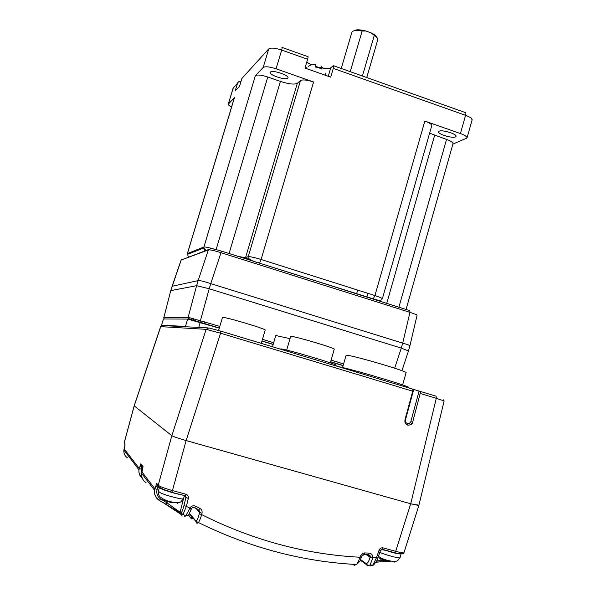 <?xml version="1.0" encoding="UTF-8"?>
<svg xmlns="http://www.w3.org/2000/svg" width="596" height="596" viewBox="0 0 596 596"><rect width="100%" height="100%" fill="white"/><g stroke="black" fill="none" stroke-linecap="round" stroke-linejoin="round"><path stroke-width="0.89" d="M207.78 327.875L162.686 325.587L160.682 326.638L206.141 329.335L208.794 327.927L220.811 331.138L220.572 333.201L206.141 329.335L171.842 435.691L134.167 405.861L171.842 435.691C173.645 436.704 178.405 438.328 186.131 440.556L410.704 503.769L418.101 505.043M183.456 498.912L180.111 512.247L167.036 502.92L165.993 504.231L159.192 500.357C155.683 497.995 154.111 494.606 154.476 490.18L156.748 483.386L158.231 485.218L171.842 435.691C173.645 436.704 178.405 438.328 186.131 440.556L410.704 503.769L395.692 551.307C400.847 552.693 403.611 553.155 403.969 552.693L418.832 505.542M188.343 498.383L185.922 497.533L183.955 505.535L186.369 506.391L188.343 498.383C188.656 496.326 187.859 494.941 185.959 494.226L172.43 490.545L171.812 492.102L164.578 489.8C158.864 487.401 158.26 486.314 158.171 485.539L158.231 485.218C159.862 486.582 164.593 488.355 172.43 490.545L186.131 440.556L220.572 333.201L412.73 391.2L412.879 389.322L413.736 389.441L405.414 420.061L404.93 419.912M124.139 442.88L125.063 444.109L124.624 446.829M377.79 557.886L376.478 557.737L373.022 565.053L370.466 565.976M380.382 550.346L379.078 550.175L376.478 557.737L370.146 557.044L372.686 558.34L370.056 565.008L367.71 565.924L365.817 564.188L365.847 563.376L360.565 559.592M381.053 549.594L382.394 549.356L380.479 550.473L377.879 558.02C378.207 559.808 372.284 566.789 373.022 565.053L370.056 565.008C369.2 565.47 367.784 565.194 365.817 564.188L360.275 560.21M185.11 496.006L185.922 497.533L184.373 495.82M191.428 508.805L186.369 506.391L183.054 514.46L181.668 515.317L180.655 512.925C181.519 513.156 182.622 510.69 183.955 505.535M197.969 509.334L194.52 507.822M353.994 565.403L356.468 564.516C357.764 563.019 358.926 560.59 359.939 557.238C305.405 554.399 252.659 540.185 201.686 514.609L202.022 513.231L199.593 512.366L199.258 513.737C197.924 518.848 196.799 521.254 195.883 520.956L196.971 523.377L198.431 522.543C199.496 520.934 200.576 518.289 201.686 514.609L199.258 513.737M198.602 509.99L199.593 512.366L195.786 508.172M361.742 556.09L360.394 555.934L359.939 557.238L361.37 557.521C359.79 559.778 362.383 559.398 356.468 564.516L356.468 564.516C302.12 561.611 249.441 547.62 198.431 522.543L195.823 521.336L189.304 513.648M362.748 554.876L364.268 554.407L364.625 552.924L362.733 553.312L360.394 555.934M368.477 554.772L370.146 557.044M124.624 446.836L123.864 449.98C123.603 453.4 124.832 456.029 127.551 457.87M155.496 486.113L157.791 487.036L158.074 486.127C156.51 484.995 156.01 484.235 156.577 483.855L158.156 485.986M141.915 471.883L154.789 488.631L157.083 489.554C156.212 493.518 157.389 496.639 160.607 498.941L167.036 502.92L167.55 500.849M142.28 478.171C139.717 476.025 138.6 473.231 138.942 469.782L140.909 463.748L142.995 466.333L141.639 473.321C141.334 477.351 142.779 480.443 145.968 482.604M141.639 473.313L142.526 469.588M139.837 466.199L141.841 466.988L142.101 466.147C140.708 465.089 140.269 464.418 140.783 464.135L140.909 463.748M124.102 448.788L139.218 468.411L141.222 469.201L141.572 474.289M191.309 509.058L189.476 508.91L189.766 508.284C191.286 505.892 193.313 505.214 195.846 506.235L194.467 507.792M198.55 509.96L194.832 507.658C193.283 507.151 192.143 507.561 191.428 508.887L191.316 509.155C188.455 514.713 190.221 514.631 185.758 515.942L189.476 508.91M367.955 554.541L368.671 554.563L369.006 553.081C371.569 553.453 372.828 554.98 372.791 557.685L372.686 558.34M180.364 513.916L165.703 504.372M180.655 512.925L159.244 500.387M381.015 558.914L380.203 561.879L375.957 562.244M387.124 560.285L376.709 560.873M141.446 465.193L141.319 464.604M184.216 516.717L185.758 515.942L180.052 512.582L180.819 514.43M195.034 520.785L195.607 521.075M193.104 518.125L191.234 518.9L190.668 517.626L192.225 517.097M407.344 424.985L407.344 423.726L409.199 423.6L410.718 421.983L419.115 391.065L413.736 389.441M419.115 391.065L420.59 391.87L412.678 422.154C413.132 425.09 405.63 426.878 404.9 422.043L404.945 419.867L412.73 391.2M125.063 444.109L124.169 442.992L134.212 405.921L160.838 326.303M443.275 399.745L444.124 400.952L436.294 398.314L436.116 396.206L419.845 391.281M412.678 422.154L420.59 391.87M420.433 393.531L436.294 398.314L410.704 503.769L418.839 505.512L444.124 400.974M219.805 326.399L188.15 317.303L188.783 319.27M401.92 370.727L408.461 350.97L401.302 348.101L402.71 343.132L210.738 283.629L209.211 288.755L196.613 285.693L188.15 317.303L163.773 317.526M163.818 317.571L164.273 317.787M208.548 249.538L181.191 260.02L208.369 249.918L198.133 280.612L172.14 286.266L170.836 290.587L196.613 285.693L198.133 280.612C199.876 280.388 204.078 281.394 210.738 283.629L221.012 252.682C214.299 250.596 210.083 249.672 208.369 249.918L210.686 248.741C212.161 248.584 215.67 249.344 221.22 251.035L221.012 252.682L409.951 312.371L409.832 310.672L221.272 251.05M164.22 319.002L163.84 317.482L170.761 290.639L181.273 259.811M409.906 345.807L417.036 315.433C417.118 314.919 414.756 313.898 409.951 312.371L402.71 343.132C407.478 344.451 409.877 345.367 409.892 345.874L408.461 350.97M161.561 325.237L163.446 319.002L161.501 325.245L185.483 326.399L187.673 319.084L219.276 328.173M261.942 341.083L273.147 344.481M330.601 361.869L343.117 365.653M163.446 319.002L187.673 319.084M335.906 365.914L336.092 365.266C338.714 364.745 286.892 349.345 281.252 348.973L280.545 349.032M330.311 362.867L334.237 349.241C336.345 348.504 295.914 336.435 291.243 336.42L290.639 336.524M258.724 342.596L229.438 333.738M261.272 343.363L265.168 330.102C267.38 329.402 226.033 316.998 222.777 317.385L222.45 317.497M290.014 338.662L275.777 335.511M408.655 387.907L408.752 387.564C411.925 386.946 349.368 368.365 338.185 366.607M402.613 384.964L406.062 372.738C408.767 371.8 355.015 355.872 347.274 355.32L346.06 355.41M163.334 500.208L172.289 502.868L172.468 502.16M171.514 502.719L172.289 502.868M159.542 487.677C160.287 489.1 175.373 493.95 181.787 494.814M162.507 499.806L161.263 499.12M177.526 502.584L177.526 503.516M171.305 502.547L171.477 501.951M379.294 558.027L380.576 558.728M382.49 549.251C392.585 552.76 398.791 554.31 401.108 553.885L401.108 553.818M390.782 561.119L390.656 561.834L381.455 559.115M390.656 561.834L389.24 561.544M387.311 560.337L388.056 560.538M394.366 561.372L394.358 562.095M388.741 560.709L388.599 561.231M455.448 136.931C452.237 138.592 437.33 133.996 438.567 131.723L439.118 131.209C442.172 129.481 457.326 134.122 456.044 136.395L455.448 136.931M287.734 78.173C285.685 80.572 268.721 74.932 270.234 72.34L270.398 72.101C272.26 69.605 289.5 75.312 287.928 77.897L287.734 78.173M322.987 67.855L321.222 66.335L321.147 69.084L318.584 67.422L315.612 67.124L315.709 64.495L312.662 64.189L308.199 66.379M366.741 77.54L377.737 39.828C378.087 38.591 376.933 37.131 374.273 35.447L362.428 76.005M350.232 71.669L362.144 31.044C357.228 30.195 353.964 30.366 352.355 31.566L351.849 32.37M362.144 31.044L365.944 31.014C360.021 29.495 356.035 29.413 353.972 30.754M382.349 298.79L431.742 125.756C431.869 124.385 429.574 122.828 424.844 121.07L460.417 133.564L465.58 115.333L333.291 68.384L330.713 77.152L304.996 68.063L307.603 59.265C308.184 57.179 308.229 56.285 307.752 56.575L281.915 47.389C282.348 47.084 282.266 47.971 281.677 50.064L276.075 68.808L313.578 81.98C307.067 79.894 302.701 79.417 300.488 80.557L297.322 83.284C294.461 84.744 288.822 84.118 280.411 81.414L267.79 77.003C261.428 74.969 257.293 74.522 255.386 75.655L263.186 67.475C265.205 66.253 269.496 66.7 276.075 68.808M406.055 309.473L453.012 143.748C453.124 142.511 450.963 141.073 446.531 139.442L429.627 133.169M460.417 133.564C464.94 135.24 467.137 136.722 467.003 138.026L452.908 144.105M231.553 107.019C229.184 105.812 228.097 104.844 228.283 104.121L234.31 97.878M263.186 67.475L268.766 48.872L241.887 78.456L239.532 86.278L235.152 90.994L237.715 82.725L239.123 81.421L241.052 81.22M333.291 68.384C333.857 66.305 333.879 65.404 333.35 65.672L330.758 67.788L328.254 76.281M281.789 49.677L280.031 49.52M306.746 62.155L311.023 64.681M315.694 66.521L320.76 67.892M322.861 68.279C326.846 68.868 329.476 68.704 330.758 67.788M376.843 37.459C376.426 36.021 374.556 34.516 371.226 32.929L374.273 35.447M371.226 32.929L365.944 31.014M382.058 549.542L394.954 552.768L395.692 551.307L383.124 547.888C381.246 547.568 379.898 548.327 379.078 550.175M202.022 513.231C202.409 511.1 201.709 509.491 199.913 508.395L195.846 506.235M369.006 553.081L364.625 552.924M383.124 547.888L382.394 549.356L394.954 552.768C396.459 553.542 405.004 554.436 403.969 552.693M171.603 492.333L185.334 495.783L185.959 497.332L184.425 495.634M185.334 495.775L185.959 494.226M185.334 495.783L171.529 492.311C165.047 490.471 161.106 488.988 159.706 487.863L156.748 483.386M196.561 508.582L199.653 511.986L198.915 509.826L199.913 508.395M367.278 554.518L370.138 556.493C370.742 556.269 370.25 555.628 368.671 554.563L364.268 554.407L361.824 556.217L361.377 557.521M142.153 477.828C139.688 475.541 138.622 472.859 138.942 469.782L123.864 449.98L125.033 444.854M160.615 326.638L134.167 405.861L124.132 442.932L125.048 444.892M158.752 487.297L157.791 487.036L157.083 489.554M142.995 466.333L142.973 467.301L141.841 466.988L141.222 469.201M185.043 495.984L184.693 495.604M142.571 466.154L142.198 466.057M141.639 473.321L154.476 490.18C154.029 494.121 155.712 497.481 159.534 500.253L160.607 498.941M386.99 561.827L387.527 561.052M195.883 520.956L189.446 513.387M144.329 477.485L145.26 478.074M188.381 514.907L190.668 517.626M365.847 563.376C367.33 563.928 368.745 561.909 370.094 557.305L365.989 554.474M220.84 331.145L413.147 389.262M407.619 425.082C409.951 425.402 411.545 424.404 412.402 422.08L410.823 421.663M405.414 420.061L405.66 422.318L407.344 423.726M216.959 327.368L218.099 327.666M394.641 368.201L401.302 348.101L209.211 288.755L199.965 322.332M343.616 363.91L331.1 360.118M273.668 342.715L262.456 339.325M219.321 328.038L200.062 322.205C184.678 317.579 190.146 319.069 188.09 317.661L163.788 317.787L170.747 290.699M198.729 327.42L200.226 322.406M158.312 491.298L160.644 492.922C167.029 495.932 184.075 500.163 183.538 498.628L184.455 495.537M379.808 552.41C387.042 555.427 400.333 558.854 400.058 557.655C396.608 562.304 397.271 560.851 392.764 561.357C387.095 560.575 382.684 559.152 379.525 557.096L378.453 556.351M259.483 263.134L373.305 298.894C380.27 300.689 379.905 301.464 382.341 298.82C382.252 298.224 379.779 297.136 374.929 295.556L373.111 299.058M380.032 301.248L377.797 300.168M188.418 257.047L187.33 253.68M187.375 253.784L187.919 254.187M204.987 250.864L203.75 247.988L203.899 247.035L187.427 253.568L234.466 97.595M214.545 249.21C208.786 247.541 205.24 246.811 203.899 247.035L255.386 75.655M248.584 259.685L248.078 257.979L245.47 258.686L245.626 257.397C244.509 257.621 241.708 257.181 237.23 256.094M424.844 121.07L374.929 295.556L261.093 259.483L259.632 262.948C254.745 262.158 250.894 260.504 248.078 257.979L248.227 256.682L245.626 257.397L297.322 83.284M313.578 81.98L261.093 259.483C254.462 257.457 250.171 256.526 248.227 256.682L300.488 80.557M386.744 303.371L434.64 135.292M398.895 307.208L446.531 139.442M237.461 83.328L233.215 88.007L228.395 103.957M216.117 249.582L267.79 77.003M229.065 253.516L280.411 81.414M307.603 59.265L281.677 50.064C275.114 47.948 270.815 47.553 268.766 48.872M467.026 137.967L472.114 119.938C472.263 118.559 470.088 117.025 465.58 115.333C466.087 113.285 465.953 112.353 465.193 112.532L333.715 65.798M234.958 86.085L233.066 88.282M321.229 66.447L320.603 68.577M142.504 469.596L142.936 466.616L140.85 464.023M376.069 562.05L388.994 561.432M142.317 466.206L142.69 466.31M185.93 496.893L186.943 498.01M192.873 517.85L190.631 517.85L188.261 515.019M261.979 340.949L273.191 344.339M330.638 361.727L343.154 365.519M416.343 314.45L417.044 315.314M172.073 286.274L181.109 260.079M290.647 336.479L286.676 350.113M222.464 317.452L218.598 330.475M275.792 335.474L272.484 346.753M346.067 355.365L342.573 367.546M183.523 498.688C179.433 503.538 181.363 502.301 173.764 502.383C168.251 501.474 163.863 499.761 160.607 497.25C159.162 496.602 158.387 494.643 158.29 491.365L159.37 487.744M401.108 553.908L400.058 557.655M142.742 468.635L141.997 471.518M204.696 321.818L204.16 323.598M193.715 318.622L193.193 320.38M246.222 257.234L245.82 258.59M367.896 293.329L366.823 297.069M357.66 290.088L356.579 293.835M306.918 67.4L305.86 68.376M206.171 250.424L203.75 247.988L187.293 254.44L187.345 253.635L234.34 97.781M234.28 86.837L233.096 88.186L228.283 104.121M472.144 119.818L470.639 117.256M325.625 75.349L325.133 72.973M320.566 68.547L321.222 66.335M341.24 68.473L351.893 32.221"/></g></svg>
